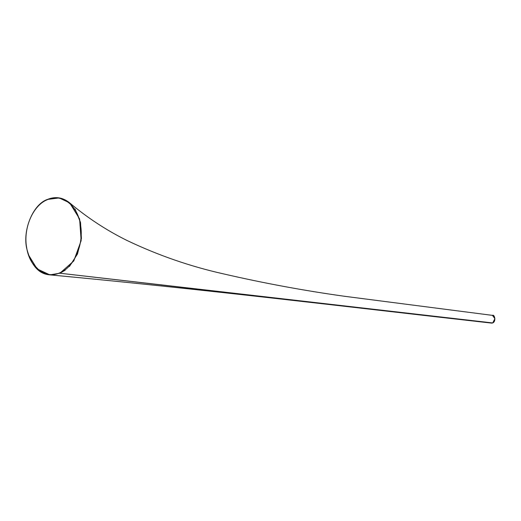 <?xml version="1.0" encoding="UTF-8"?>
<svg xmlns="http://www.w3.org/2000/svg" width="521" height="521" viewBox="0 0 521 521"><rect width="100%" height="100%" fill="white"/><g stroke="black" fill="none" stroke-linecap="round" stroke-linejoin="round"><path stroke-width="0.78" d="M28.486 254.899L37.095 268.901L49.827 274.86L59.908 273.219L59.648 272.9C45.444 279.386 29.73 267.507 26.714 247.963C22.924 228.452 32.947 205.202 47.515 199.628C61.66 193.161 77.329 204.929 80.41 224.356C84.298 243.88 74.288 267.299 59.648 272.9C45.444 279.393 29.73 267.507 26.714 247.963C22.924 228.452 32.947 205.202 47.515 199.628C61.66 193.161 77.329 204.929 80.41 224.356C84.298 243.88 74.288 267.299 59.648 272.9L59.908 273.219L73.78 260.956L81.152 240.65L79.609 218.937L69.671 202.884L59.173 197.921L47.789 199.4M492.859 322.89L492.801 322.942C496.585 321.008 494.227 314.033 492.586 315.387L494.898 318.748L492.801 322.942L491.778 323.118L59.908 273.219L49.827 274.86L40.325 271.461L32.582 263.483M65.19 270.21L59.908 273.219L492.723 322.948L494.898 318.663L492.475 315.374M69.234 202.519L69.671 202.884C62.911 197.4 55.558 196.228 47.613 199.367C33.227 203.978 22.585 229.611 26.656 248.204C30.947 265.189 38.671 274.072 49.827 274.86C205.587 289.461 346.218 306.745 491.668 323.111L492.794 322.942M74.998 208.954L80.534 222.48L81.413 238.41L77.486 253.981L69.443 266.465M492.586 315.387L344.798 296.319C304.362 290.685 264.062 283.235 223.913 273.974C190.536 266.531 158.228 255.362 126.981 240.461C106.473 230.308 87.372 217.778 69.671 202.884"/></g></svg>
